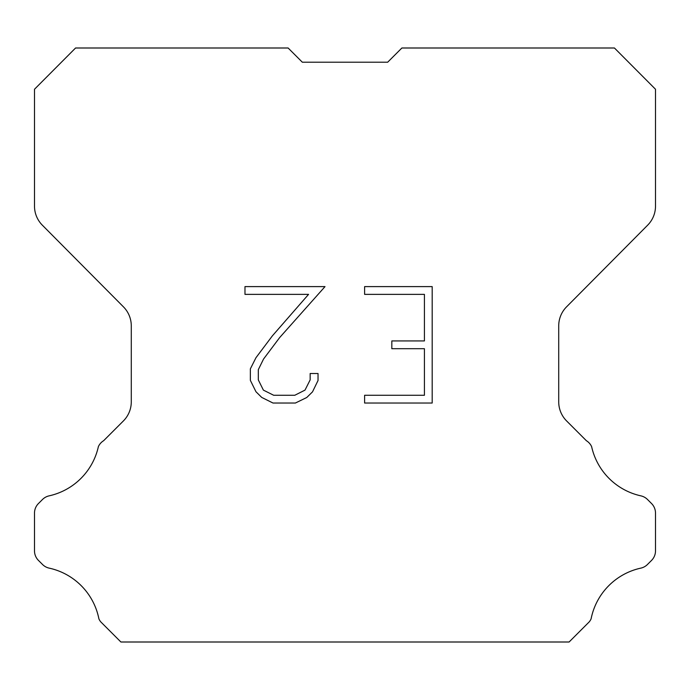 <?xml version="1.0" encoding="UTF-8"?>
<svg xmlns="http://www.w3.org/2000/svg" width="690" height="690" viewBox="0 0 690 690"><rect width="100%" height="100%" fill="white"/><g stroke="black" fill="none" stroke-linecap="round" stroke-linejoin="round"><path stroke-width="1.03" d="M302.324 62.204L387.677 62.204L302.324 62.204L387.677 62.204L302.324 62.204L387.677 62.204L302.324 62.204L387.677 62.204L302.324 62.204L387.677 62.204L302.324 62.204L387.677 62.204L302.324 62.204L387.677 62.204L302.324 62.204L387.677 62.204L302.324 62.204L387.677 62.204L302.324 62.204L387.677 62.204L302.324 62.204L387.677 62.204L302.324 62.204L387.677 62.204L302.324 62.204L387.677 62.204L302.324 62.204L387.677 62.204L302.324 62.204L387.677 62.204L302.324 62.204L387.677 62.204L302.324 62.204L387.677 62.204L302.324 62.204L387.677 62.204L302.324 62.204L387.677 62.204L302.324 62.204L387.677 62.204L302.324 62.204L387.677 62.204L302.324 62.204L387.677 62.204L302.324 62.204L387.677 62.204L302.324 62.204L387.677 62.204L302.324 62.204L387.677 62.204L302.324 62.204L387.677 62.204L302.324 62.204L387.677 62.204L302.324 62.204L387.677 62.204L302.324 62.204L387.677 62.204L302.324 62.204L387.677 62.204L302.324 62.204L387.677 62.204L302.324 62.204L387.677 62.204L302.324 62.204L387.677 62.204L302.324 62.204L288.118 47.998L75.564 47.998L34.5 89.252L34.5 206.146A26.996 26.996 0 0 0 42.34 225.173L123.441 306.843A26.996 26.996 0 0 1 131.281 325.861L131.281 401.873A26.996 26.996 0 0 1 123.372 420.96L103.655 440.686A13.498 13.498 0 0 0 98.385 446.602A64.8 64.8 0 0 1 49.128 495.851A13.498 13.498 0 0 0 42.504 499.482L38.45 503.536A13.498 13.498 0 0 0 34.5 513.075L34.5 550.861A13.498 13.498 0 0 0 38.45 560.409L42.883 564.834A13.498 13.498 0 0 0 49.456 568.189A64.8 64.8 0 0 1 98.903 618.861A13.007 13.007 0 0 0 100.766 621.871L120.897 642.002L569.103 642.002L589.234 621.871A13.007 13.007 0 0 0 591.097 618.861A64.8 64.8 0 0 1 640.544 568.189A13.498 13.498 0 0 0 647.116 564.834L651.55 560.409A13.498 13.498 0 0 0 655.5 550.861L655.5 513.075A13.498 13.498 0 0 0 651.55 503.536L647.496 499.482A13.498 13.498 0 0 0 640.872 495.851A64.8 64.8 0 0 1 591.615 446.602A13.498 13.498 0 0 0 586.345 440.686L566.628 420.96A26.996 26.996 0 0 1 558.719 401.873L558.719 325.861A26.996 26.996 0 0 1 566.559 306.843L647.66 225.173A26.996 26.996 0 0 0 655.5 206.146L655.5 89.252L614.436 47.998L401.882 47.998L387.677 62.204M424.419 395.275L424.419 348.7L391.825 348.7L391.825 340.938L424.419 340.938L424.419 294.371L364.613 294.371L364.613 286.609L432.182 286.609L432.182 403.038L364.613 403.038L364.613 395.275L424.419 395.275M318.038 373.514L318.038 380.492L312.51 391.86L306.748 397.509L295.38 403.038L273.016 403.038L261.726 397.423L255.964 391.739L250.358 380.371L250.358 368.848L255.964 357.713L272.412 335.814L308.568 294.371L244.976 294.371L244.976 286.609L325.016 286.609L279.692 337.531L263.546 359.041L258.31 369.668L258.31 379.888L263.39 390.126L273.697 395.275L294.768 395.275L305.006 390.109L310.155 379.888L310.155 373.514L318.038 373.514"/></g></svg>
